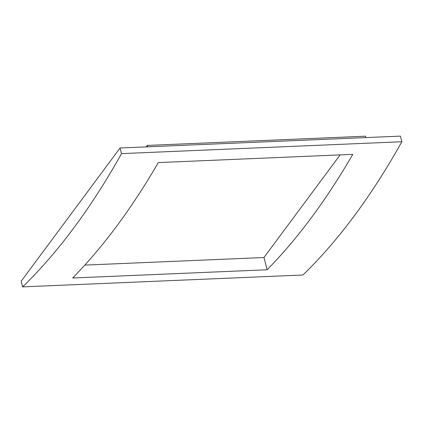 <?xml version="1.0" encoding="UTF-8"?>
<svg xmlns="http://www.w3.org/2000/svg" width="423" height="423" viewBox="0 0 423 423"><rect width="100%" height="100%" fill="white"/><g stroke="black" fill="none" stroke-linecap="round" stroke-linejoin="round"><path stroke-width="0.63" d="M158.292 162.591A1179.171 490.865 87.6 0 1 72.634 278.001L267.125 269.768A1179.171 490.865 -92.4 0 0 352.787 154.353L158.292 162.591M84.806 265.11L263.963 257.528L267.125 269.768M340.134 154.892L263.963 257.528M22.604 286.879L302.937 275.008A1179.171 490.865 -92.4 0 0 401.85 141.742L400.396 136.121L120.063 147.992L121.517 153.612A1179.171 490.865 87.6 0 1 22.604 286.879L21.15 281.258L120.063 147.992M121.517 153.612L401.85 141.742M146.173 146.887L147.257 145.427L365.541 136.19L365.9 137.586M147.616 146.823L147.257 145.427"/></g></svg>
